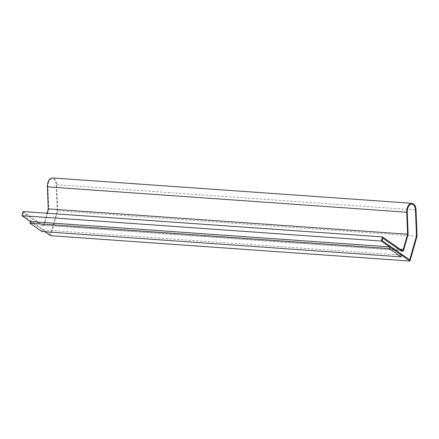 <?xml version="1.0" encoding="UTF-8"?>
<svg xmlns="http://www.w3.org/2000/svg" width="439" height="439" viewBox="0 0 439 439"><rect width="100%" height="100%" fill="white"/><g stroke="black" fill="none" stroke-linecap="round" stroke-linejoin="round"><path stroke-width="0.33" stroke-dasharray="2.19 1.65" d="M30.34 221.558L44.954 231.748M30.346 221.536L42.292 229.871L401.57 255.207M41.82 231.529L42.292 229.871M50.622 235.699L57.707 210.835L417.05 236.182M57.163 210.72L56.154 184.792A6.936 4.11 94 0 0 52.521 178.849A6.936 4.11 94 0 0 47.906 186.74L48.773 208.997L44.388 224.4A2.683 1.591 -86 0 1 42.764 226.074A2.683 1.591 -86 0 1 42.248 225.887L23.371 212.723L22.663 215.209L50.381 234.536L57.196 210.725L56.187 184.792A6.936 4.11 94 0 0 52.554 178.849A6.936 4.11 94 0 0 47.944 186.745L48.811 209.002L44.427 224.4A2.683 1.591 -86 0 1 42.802 226.08A2.683 1.591 -86 0 1 42.281 225.887L23.41 212.723L22.702 215.209L50.414 234.541L57.196 210.725M46.995 213.244L43.911 224.066A1.789 1.059 -86 0 1 42.83 225.185A1.789 1.059 -86 0 1 42.484 225.053L23.13 211.56M57.707 210.835L56.686 184.665A7.831 4.642 94 0 0 52.581 177.954M411.864 204.195L411.826 204.19A6.936 4.11 94 0 0 411.826 204.19A6.936 4.11 94 0 0 407.216 212.081L408.122 234.344M382.682 238.064L381.974 240.55L409.697 259.861M408.083 234.344L403.699 249.742A2.683 1.591 -86 0 1 402.097 251.421M56.686 184.665L416.029 210.012M43.911 224.066L400.088 249.187M42.484 225.053L401.828 250.4M402.173 250.526L42.83 225.185"/><path stroke-width="0.66" d="M381.293 241.049L409.966 261.046L417.05 236.182L416.029 210.012A7.831 4.642 94 0 0 411.925 203.301A7.831 4.642 94 0 0 406.723 212.213L407.579 234.234L403.26 249.412A1.789 1.059 -86 0 1 402.173 250.526A1.789 1.059 -86 0 1 401.828 250.4L382.479 236.906L381.293 241.049L21.95 215.703L30.34 221.558M44.954 231.748L50.622 235.699L409.966 261.046M389.623 246.877L30.346 221.536L29.874 223.193L41.82 231.529L401.098 256.87L401.57 255.207L389.623 246.877L389.152 248.534L29.874 223.193M21.95 215.703L23.13 211.56L382.479 236.906M401.098 256.87L389.152 248.534M416.507 236.067L415.497 210.138A6.936 4.11 94 0 0 411.864 204.195A6.936 4.11 94 0 0 407.255 212.086L408.122 234.344L403.737 249.742A2.683 1.591 -86 0 1 402.113 251.421A2.683 1.591 -86 0 1 401.592 251.229L382.72 238.064L382.012 240.55L409.724 259.883L416.507 236.067L415.464 210.133A6.936 4.11 94 0 0 411.848 204.19M411.925 203.301L52.581 177.954A7.831 4.642 94 0 0 47.379 186.866L48.235 208.887L46.995 213.244M48.235 208.887L407.579 234.234M409.697 259.861L416.474 236.067M402.097 251.421A2.683 1.591 -86 0 1 402.075 251.421A2.683 1.591 -86 0 1 401.559 251.229L382.715 238.086M47.379 186.866L406.723 212.213M400.088 249.187L403.26 249.412"/></g></svg>
